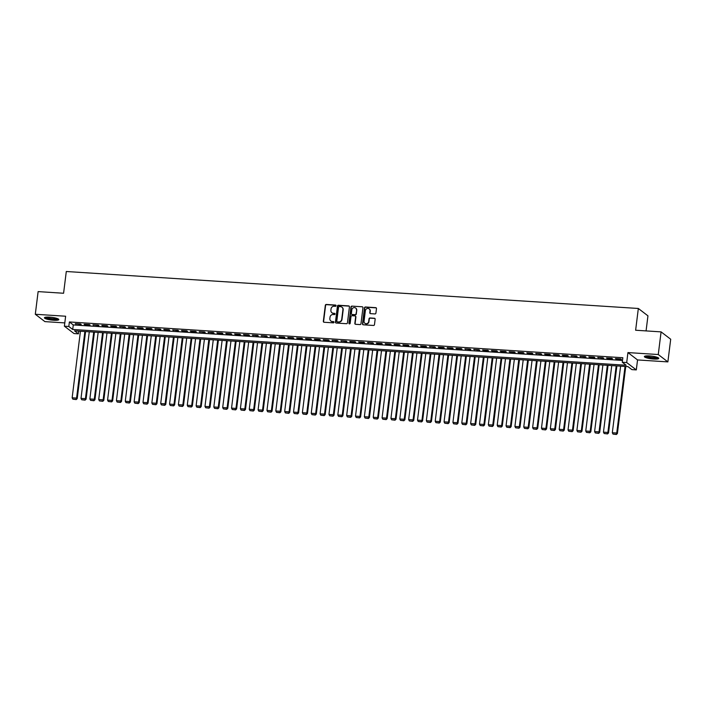 <?xml version="1.0" encoding="UTF-8"?>
<svg xmlns="http://www.w3.org/2000/svg" width="706" height="706" viewBox="0 0 706 706"><rect width="100%" height="100%" fill="white"/><g stroke="black" fill="none" stroke-linecap="round" stroke-linejoin="round"><path stroke-width="1.06" d="M336.074 305.724A0.635 0.6 -52.6 0 0 335.544 305.063L326.304 304.462A0.909 0.856 -52.6 0 0 325.325 305.301L323.33 321.318A0.909 0.856 -52.6 0 0 324.089 322.263L333.329 322.854A0.635 0.6 -52.6 0 0 333.788 321.724A0.635 0.6 -52.6 0 0 333.479 321.609L332.288 321.53A2.921 2.736 -52.6 0 1 329.861 318.503L330.029 317.17A2.921 2.736 -52.6 0 1 333.161 314.505L334.353 314.585A0.635 0.6 -52.6 0 0 334.82 313.455A0.635 0.6 -52.6 0 0 334.512 313.34L333.32 313.261A2.921 2.736 -52.6 0 1 330.893 310.234L331.052 308.901A2.921 2.736 -52.6 0 1 334.194 306.227L335.385 306.307A0.635 0.6 -52.6 0 0 336.074 305.724M335.968 305.301A0.635 0.6 -52.6 0 0 335.8 305.266L326.569 304.665A0.909 0.856 -52.6 0 0 325.59 305.495L323.595 321.512A0.909 0.856 -52.6 0 0 323.789 322.183M333.903 321.848A0.635 0.6 -52.6 0 0 333.744 321.812L332.288 321.53M334.935 313.57A0.635 0.6 -52.6 0 0 334.768 313.535L333.32 313.261M649.538 355.921A7.254 1.35 -172.9 0 0 644.366 356.574A7.254 1.35 -172.9 0 0 653.588 359.027A7.254 1.35 -172.9 0 0 658.76 358.366A7.254 1.35 -172.9 0 0 649.538 355.921M49.588 317.135A7.254 1.35 -172.9 0 0 44.425 317.788A7.254 1.35 -172.9 0 0 53.647 320.242A7.254 1.35 -172.9 0 0 58.81 319.589A7.254 1.35 -172.9 0 0 49.588 317.135M374.939 313.932A0.909 0.856 -52.6 0 0 375.919 313.102L376.483 308.61A0.909 0.856 -52.6 0 0 375.724 307.657L365.461 306.995A0.909 0.856 -52.6 0 0 364.481 307.834L362.487 323.842A0.909 0.856 -52.6 0 0 363.246 324.795L373.5 325.457A0.909 0.856 -52.6 0 0 374.48 324.619L375.16 319.191A0.909 0.856 -52.6 0 0 374.401 318.247L370.015 317.965A0.909 0.856 -52.6 0 0 369.035 318.794L368.7 321.486A2.445 2.286 -52.6 0 1 364.887 323.277A2.445 2.286 -52.6 0 1 364.049 321.186L365.364 310.649A2.445 2.286 -52.6 0 1 369.167 308.857A2.445 2.286 -52.6 0 1 370.015 310.949L369.794 312.705A0.909 0.856 -52.6 0 0 370.553 313.649L374.939 313.932M622.268 362.266L626.699 362.549L636.309 369.909L631.879 369.617L627.978 366.635L74.527 330.858L78.428 333.841L73.998 333.55L64.387 326.198L68.817 326.481L72.709 329.464L626.16 365.249L622.268 362.266L622.833 357.73L69.382 321.954L68.817 326.481M64.387 326.198L65.632 316.226L35.3 314.267L38.124 291.604L63.584 293.255L66.293 271.501L638.339 308.478L635.629 330.231L661.09 331.882L658.266 354.536L627.934 352.576L626.699 362.549M349.444 306.863A0.909 0.856 -52.6 0 0 348.685 305.91L338.43 305.248A0.909 0.856 -52.6 0 0 337.45 306.086L335.456 322.095A0.909 0.856 -52.6 0 0 336.215 323.048L346.469 323.71A0.909 0.856 -52.6 0 0 347.449 322.871L349.444 306.863M351.95 306.122L362.204 306.783A0.909 0.856 -52.6 0 1 362.963 307.737L360.969 323.745A0.909 0.856 -52.6 0 1 359.989 324.584L355.595 324.301A0.909 0.856 -52.6 0 1 354.844 323.348L355.647 316.853A0.909 0.856 -52.6 0 0 354.889 315.909L351.976 315.723A0.909 0.856 -52.6 0 0 350.997 316.553L350.158 323.322A0.635 0.6 -52.6 0 1 349.161 323.789A0.635 0.6 -52.6 0 1 348.94 323.242L350.97 306.96A0.909 0.856 -52.6 0 1 351.95 306.122L362.204 306.783M661.09 331.882L670.7 339.233L667.876 361.896L658.266 354.536M35.3 314.267L44.91 321.618L64.793 322.907M80.563 323.992L75.251 323.648L81.208 324.495L80.563 323.992M89.415 324.566L84.102 324.222L84.755 324.725L90.068 325.06L89.415 324.566M98.275 325.139L92.954 324.795L98.919 325.634L98.275 325.139M107.127 325.713L101.814 325.369L102.467 325.863L107.78 326.207L107.127 325.713M115.978 326.287L110.665 325.943L111.319 326.437L116.631 326.781L115.978 326.287M124.838 326.86L119.526 326.516L125.483 327.355L124.838 326.86M133.69 327.425L128.377 327.09L134.343 327.928L133.69 327.425M142.55 327.999L137.238 327.655L137.882 328.158L143.194 328.502L142.55 327.999M151.402 328.572L146.089 328.228L146.742 328.731L152.055 329.075L151.402 328.572M160.262 329.146L154.941 328.802L160.906 329.64L160.262 329.146M169.113 329.72L163.801 329.375L164.445 329.87L169.767 330.214L169.113 329.72M177.965 330.293L172.652 329.949L178.618 330.787L177.965 330.293M186.825 330.867L181.513 330.523L182.157 331.017L187.469 331.361L186.825 330.867M195.677 331.441L190.364 331.096L191.017 331.591L196.33 331.935L195.677 331.441M204.537 332.005L199.224 331.67L205.181 332.508L204.537 332.005M213.388 332.579L208.076 332.235L214.042 333.082L213.388 332.579M222.249 333.153L216.927 332.808L217.58 333.311L222.893 333.647L222.249 333.153M231.1 333.726L225.788 333.382L226.432 333.876L231.753 334.22L231.1 333.726M239.952 334.3L234.639 333.956L235.292 334.45L240.605 334.794L239.952 334.3M248.812 334.873L243.499 334.529L244.144 335.023L249.456 335.368L248.812 334.873M257.664 335.447L252.351 335.103L258.317 335.941L257.664 335.447M266.524 336.012L261.211 335.677L267.168 336.515L266.524 336.012M275.375 336.585L270.063 336.241L276.028 337.089L275.375 336.585M284.227 337.159L278.914 336.815L279.567 337.318L284.88 337.662L284.227 337.159M293.087 337.733L287.774 337.389L288.419 337.883L293.74 338.227L293.087 337.733M301.939 338.306L296.626 337.962L297.279 338.456L302.592 338.801L301.939 338.306M310.799 338.88L305.486 338.536L306.13 339.03L311.443 339.374L310.799 338.88M319.65 339.454L314.338 339.109L314.991 339.604L320.303 339.948L319.65 339.454M328.511 340.027L323.198 339.683L323.842 340.177L329.155 340.521L328.511 340.027M337.362 340.592L332.049 340.257L338.015 341.095L337.362 340.592M346.214 341.166L340.901 340.821L346.867 341.669L346.214 341.166M355.074 341.739L349.761 341.395L350.405 341.898L355.718 342.233L355.074 341.739M363.925 342.313L358.613 341.969L359.266 342.463L364.578 342.807L363.925 342.313M372.786 342.887L367.473 342.542L373.43 343.381L372.786 342.887M381.637 343.46L376.324 343.116L376.978 343.61L382.29 343.954L381.637 343.46M390.497 344.034L385.185 343.69L385.829 344.184L391.142 344.528L390.497 344.034M399.349 344.607L394.036 344.263L394.689 344.757L400.002 345.102L399.349 344.607M408.2 345.172L402.888 344.828L403.541 345.331L408.853 345.675L408.2 345.172M417.061 345.746L411.748 345.402L417.705 346.249L417.061 345.746M425.912 346.319L420.599 345.975L421.253 346.478L426.565 346.814L425.912 346.319M434.772 346.893L429.46 346.549L435.417 347.387L434.772 346.893M443.624 347.467L438.311 347.123L438.964 347.617L444.277 347.961L443.624 347.467M452.484 348.04L447.172 347.696L447.816 348.19L453.128 348.535L452.484 348.04M461.336 348.614L456.023 348.27L456.676 348.764L461.989 349.108L461.336 348.614M470.187 349.179L464.875 348.843L470.84 349.682L470.187 349.179M479.047 349.752L473.735 349.408L479.692 350.255L479.047 349.752M487.899 350.326L482.586 349.982L483.239 350.485L488.552 350.82L487.899 350.326M496.759 350.9L491.447 350.555L492.091 351.05L497.403 351.394L496.759 350.9M505.611 351.473L500.298 351.129L500.951 351.623L506.264 351.967L505.611 351.473M514.471 352.047L509.158 351.703L509.803 352.197L515.115 352.541L514.471 352.047M523.322 352.621L518.01 352.276L518.663 352.771L523.976 353.115L523.322 352.621M532.174 353.194L526.861 352.85L527.514 353.344L532.827 353.688L532.174 353.194M541.034 353.759L535.722 353.415L541.678 354.262L541.034 353.759M549.886 354.333L544.573 353.988L545.226 354.491L550.539 354.836L549.886 354.333M558.746 354.906L553.433 354.562L554.078 355.065L559.39 355.4L558.746 354.906M567.598 355.48L562.285 355.136L562.938 355.63L568.251 355.974L567.598 355.48M576.458 356.053L571.136 355.709L577.102 356.548L576.458 356.053M585.309 356.627L579.997 356.283L585.962 357.121L585.309 356.627M594.161 357.201L588.848 356.857L589.501 357.351L594.814 357.695L594.161 357.201M603.021 357.765L597.708 357.43L603.665 358.269L603.021 357.765M611.873 358.339L606.56 357.995L607.213 358.498L612.526 358.842L611.873 358.339M69.382 321.954L73.274 324.936L622.498 360.439M616.064 359.072L621.377 359.416L620.733 358.913L615.42 358.569L616.064 359.072L616.126 358.613M646.069 330.911L647.949 315.838L638.339 308.478M627.934 352.576L637.544 359.936L667.876 361.896M637.544 359.936L636.309 369.909M78.763 331.132L78.428 333.841M73.274 324.936L72.709 329.464M75.895 324.151L75.957 323.701M84.755 324.725L84.808 324.266M93.607 325.289L93.66 324.839M102.467 325.863L102.52 325.413M111.319 326.437L111.371 325.987M120.17 327.01L120.232 326.56M129.03 327.584L129.083 327.134M137.882 328.158L137.944 327.708M146.742 328.731L146.795 328.272M155.594 329.296L155.647 328.846M164.445 329.87L164.507 329.42M173.305 330.443L173.358 329.993M182.157 331.017L182.219 330.567M191.017 331.591L191.07 331.14M199.869 332.164L199.93 331.714M208.729 332.738L208.782 332.288M217.58 333.311L217.633 332.853M226.432 333.876L226.494 333.426M235.292 334.45L235.345 334M244.144 335.023L244.205 334.573M253.004 335.597L253.057 335.147M261.855 336.171L261.917 335.721M270.716 336.744L270.769 336.294M279.567 337.318L279.62 336.859M288.419 337.883L288.48 337.433M297.279 338.456L297.332 338.006M306.13 339.03L306.192 338.58M314.991 339.604L315.044 339.154M323.842 340.177L323.904 339.727M332.702 340.751L332.755 340.301M341.554 341.325L341.607 340.874M350.405 341.898L350.467 341.439M359.266 342.463L359.319 342.013M368.117 343.037L368.179 342.586M376.978 343.61L377.03 343.16M385.829 344.184L385.891 343.734M394.689 344.757L394.742 344.307M403.541 345.331L403.594 344.881M412.392 345.905L412.454 345.446M421.253 346.478L421.305 346.019M430.104 347.043L430.166 346.593M438.964 347.617L439.017 347.167M447.816 348.19L447.869 347.74M456.676 348.764L456.729 348.314M465.528 349.338L465.581 348.888M474.379 349.911L474.441 349.461M483.239 350.485L483.292 350.026M492.091 351.05L492.153 350.6M500.951 351.623L501.004 351.173M509.803 352.197L509.856 351.747M518.663 352.771L518.716 352.32M527.514 353.344L527.567 352.894M536.366 353.918L536.428 353.468M545.226 354.491L545.279 354.041M554.078 355.065L554.139 354.606M562.938 355.63L562.991 355.18M571.789 356.203L571.842 355.753M580.65 356.777L580.703 356.327M589.501 357.351L589.554 356.901M598.353 357.924L598.414 357.474M607.213 358.498L607.266 358.048M332.032 312.829A2.921 2.736 -52.6 0 0 333.576 313.455M330.999 321.098A2.921 2.736 -52.6 0 0 332.544 321.733M349.249 306.192A0.909 0.856 -52.6 0 0 348.949 306.113L338.695 305.451A0.909 0.856 -52.6 0 0 337.715 306.28L335.721 322.298A0.909 0.856 -52.6 0 0 335.915 322.969M339.233 306.554A0.635 0.6 -52.6 0 0 338.545 307.136L336.797 321.195A0.635 0.6 -52.6 0 0 337.327 321.857L338.589 321.945A2.921 2.736 -52.6 0 0 341.722 319.271L342.922 309.669A2.921 2.736 -52.6 0 0 340.495 306.642L339.233 306.554M342.039 307.269A2.921 2.736 -52.6 0 1 343.178 309.863L341.986 319.474A2.921 2.736 -52.6 0 1 338.845 322.139L337.583 322.06M355.453 316.191A0.909 0.856 -52.6 0 1 355.912 317.056L355.1 323.551A0.909 0.856 -52.6 0 0 355.295 324.222M352.206 306.325A0.909 0.856 -52.6 0 0 351.226 307.154L349.196 323.436A0.635 0.6 -52.6 0 0 349.302 323.869M356.486 310.119A2.445 2.286 -52.6 0 0 353.3 307.816A2.445 2.286 -52.6 0 0 351.835 309.819L351.376 313.535A0.909 0.856 -52.6 0 0 352.135 314.479L355.047 314.664A0.909 0.856 -52.6 0 0 356.027 313.835L356.751 310.313A2.445 2.286 -52.6 0 0 355.771 308.134M351.835 314.399A0.909 0.856 -52.6 0 0 352.391 314.673L352.135 314.479M356.751 310.313L356.283 314.029A0.909 0.856 -52.6 0 1 355.303 314.867L352.391 314.673M369.291 308.963A2.445 2.286 -52.6 0 1 370.271 311.143L370.05 312.899A0.909 0.856 -52.6 0 0 370.244 313.57M365.02 323.374A2.445 2.286 -52.6 0 0 368.956 321.689L368.7 321.486M374.965 318.53A0.909 0.856 -52.6 0 0 374.665 318.45L370.271 318.159A0.909 0.856 -52.6 0 0 369.291 318.997L368.956 321.689M376.28 307.94A0.909 0.856 -52.6 0 0 375.98 307.86L365.726 307.198A0.909 0.856 -52.6 0 0 364.746 308.028L362.752 324.045A0.909 0.856 -52.6 0 0 362.946 324.716M84.87 331.529L76.575 398.096L72.144 397.813L80.44 331.238M75.957 399.384L72.859 399.181L76.222 399.578L76.575 398.096L77.228 398.599L85.576 331.573M72.144 397.813L72.859 399.181M76.222 399.578L77.228 398.599M57.927 318.785A6.275 1.174 7.1 0 1 53.462 319.306A6.275 1.174 7.1 0 1 45.484 317.241M46.217 317.144A5.807 1.085 -172.9 0 0 53.391 318.75A5.807 1.085 -172.9 0 0 57.239 318.512M44.76 317.453A7.201 1.341 -172.9 0 0 53.718 319.5A7.201 1.341 -172.9 0 0 58.572 319.174M657.868 357.571A6.275 1.174 7.1 0 1 653.906 358.118A6.275 1.174 7.1 0 1 647.349 357.086A6.275 1.174 7.1 0 1 645.425 356.027M646.158 355.921A5.807 1.085 -172.9 0 0 647.729 356.609A5.807 1.085 -172.9 0 0 657.18 357.298M644.702 356.23A7.201 1.341 -172.9 0 0 646.714 357.13A7.201 1.341 -172.9 0 0 658.513 357.951M93.721 332.102L85.435 398.669L81.005 398.387L89.291 331.811M84.817 399.958L81.711 399.755L85.073 400.152L85.435 398.669L86.079 399.164L94.427 332.147M81.005 398.387L81.711 399.755M85.073 400.152L86.079 399.164M102.582 332.667L94.286 399.243L89.856 398.961L98.152 332.385M93.669 400.531L90.571 400.328L93.933 400.726L94.286 399.243L94.939 399.737L103.279 332.72M89.856 398.961L90.571 400.328M93.933 400.726L94.939 399.737M111.433 333.241L103.138 399.817L98.716 399.525L107.003 332.958M102.529 401.096L99.422 400.902L102.785 401.299L103.138 399.817L103.791 400.311L112.139 333.285M98.716 399.525L99.422 400.902M102.785 401.299L103.791 400.311M120.285 333.814L111.998 400.39L107.568 400.099L115.863 333.532M111.38 401.67L108.283 401.476L111.636 401.873L111.998 400.39L112.642 400.884L120.991 333.859M107.568 400.099L108.283 401.476M111.636 401.873L112.642 400.884M129.145 334.388L120.85 400.964L116.419 400.673L124.715 334.106M120.232 402.243L117.134 402.041L120.497 402.446L120.85 400.964L121.503 401.458L129.851 334.432M116.419 400.673L117.134 402.041M120.497 402.446L121.503 401.458M137.997 334.962L129.71 401.537L125.28 401.246L133.575 334.67M129.092 402.817L125.995 402.614L129.348 403.02L129.71 401.537L130.354 402.032L138.703 335.006M125.28 401.246L125.995 402.614M129.348 403.02L130.354 402.032M146.857 335.535L138.561 402.102L134.131 401.82L142.427 335.244M137.944 403.391L134.846 403.188L138.208 403.585L138.561 402.102L139.214 402.605L147.563 335.579M134.131 401.82L134.846 403.188M138.208 403.585L139.214 402.605M155.708 336.109L147.413 402.676L142.991 402.394L151.278 335.818M146.804 403.964L143.697 403.761L147.06 404.159L147.413 402.676L148.066 403.179L156.414 336.153M142.991 402.394L143.697 403.761M147.06 404.159L148.066 403.179M164.569 336.683L156.273 403.25L151.843 402.967L160.138 336.391M155.655 404.538L152.558 404.335L155.92 404.732L156.273 403.25L156.926 403.744L165.266 336.727M151.843 402.967L152.558 404.335M155.92 404.732L156.926 403.744M173.42 337.247L165.125 403.823L160.703 403.541L168.99 336.965M164.516 405.112L161.409 404.909L164.772 405.306L165.125 403.823L165.778 404.317L174.126 337.3M160.703 403.541L161.409 404.909M164.772 405.306L165.778 404.317M182.272 337.821L173.985 404.397L169.555 404.106L177.85 337.539M173.367 405.676L170.27 405.482L173.623 405.879L173.985 404.397L174.629 404.891L182.978 337.865M169.555 404.106L170.27 405.482M173.623 405.879L174.629 404.891M191.132 338.395L182.836 404.97L178.406 404.679L186.702 338.112M182.219 406.25L179.121 406.056L182.483 406.453L182.836 404.97L183.489 405.465L191.838 338.439M178.406 404.679L179.121 406.056M182.483 406.453L183.489 405.465M199.983 338.968L191.697 405.544L187.266 405.253L195.562 338.686M191.079 406.824L187.981 406.621L191.335 407.027L191.697 405.544L192.341 406.038L200.689 339.012M187.266 405.253L187.981 406.621M191.335 407.027L192.341 406.038M208.844 339.542L200.548 406.109L196.118 405.826L204.413 339.251M199.93 407.397L196.833 407.194L200.195 407.6L200.548 406.109L201.201 406.612L209.55 339.586M196.118 405.826L196.833 407.194M200.195 407.6L201.201 406.612M217.695 340.115L209.4 406.682L204.978 406.4L213.265 339.824M208.791 407.971L205.684 407.768L209.047 408.165L209.4 406.682L210.053 407.185L218.401 340.16M204.978 406.4L205.684 407.768M209.047 408.165L210.053 407.185M226.547 340.689L218.26 407.256L213.83 406.974L222.125 340.398M217.642 408.545L214.545 408.342L217.907 408.739L218.26 407.256L218.904 407.759L227.253 340.733M213.83 406.974L214.545 408.342M217.907 408.739L218.904 407.759M235.407 341.254L227.111 407.83L222.69 407.547L230.977 340.972M226.502 409.118L223.396 408.915L226.758 409.312L227.111 407.83L227.764 408.324L236.113 341.307M222.69 407.547L223.396 408.915M226.758 409.312L227.764 408.324M244.258 341.828L235.972 408.403L231.542 408.112L239.837 341.545M235.354 409.683L232.256 409.489L235.61 409.886L235.972 408.403L236.616 408.898L244.964 341.872M231.542 408.112L232.256 409.489M235.61 409.886L236.616 408.898M253.119 342.401L244.823 408.977L240.393 408.686L248.689 342.119M244.205 410.257L241.108 410.062L244.47 410.46L244.823 408.977L245.476 409.471L253.825 342.445M240.393 408.686L241.108 410.062M244.47 410.46L245.476 409.471M261.97 342.975L253.683 409.551L249.253 409.259L257.54 342.692M253.066 410.83L249.968 410.636L253.322 411.033L253.683 409.551L254.328 410.045L262.676 343.019M249.253 409.259L249.968 410.636M253.322 411.033L254.328 410.045M270.83 343.548L262.535 410.124L258.105 409.833L266.4 343.257M261.917 411.404L258.82 411.201L262.182 411.607L262.535 410.124L263.188 410.618L271.536 343.593M258.105 409.833L258.82 411.201M262.182 411.607L263.188 410.618M279.682 344.122L271.386 410.689L266.965 410.407L275.252 343.831M270.777 411.977L267.671 411.774L271.033 412.172L271.386 410.689L272.039 411.192L280.388 344.166M266.965 410.407L267.671 411.774M271.033 412.172L272.039 411.192M288.533 344.696L280.247 411.263L275.817 410.98L284.112 344.404M279.629 412.551L276.531 412.348L279.885 412.745L280.247 411.263L280.891 411.766L289.239 344.74M275.817 410.98L276.531 412.348M279.885 412.745L280.891 411.766M297.394 345.269L289.098 411.836L284.677 411.554L292.964 344.978M288.48 413.125L285.383 412.922L288.745 413.319L289.098 411.836L289.751 412.33L298.1 345.313M284.677 411.554L285.383 412.922M288.745 413.319L289.751 412.33M306.245 345.834L297.958 412.41L293.528 412.127L301.824 345.552M297.341 413.698L294.243 413.495L297.597 413.892L297.958 412.41L298.603 412.904L306.951 345.887M293.528 412.127L294.243 413.495M297.597 413.892L298.603 412.904M315.105 346.408L306.81 412.984L302.38 412.692L310.675 346.125M306.192 414.263L303.095 414.069L306.457 414.466L306.81 412.984L307.463 413.478L315.811 346.452M302.38 412.692L303.095 414.069M306.457 414.466L307.463 413.478M323.957 346.981L315.67 413.557L311.24 413.266L319.527 346.699M315.053 414.837L311.955 414.643L315.308 415.04L315.67 413.557L316.314 414.051L324.663 347.025M311.24 413.266L311.955 414.643M315.308 415.04L316.314 414.051M332.817 347.555L324.522 414.131L320.092 413.84L328.387 347.273M323.904 415.41L320.806 415.207L324.169 415.613L324.522 414.131L325.175 414.625L333.523 347.599M320.092 413.84L320.806 415.207M324.169 415.613L325.175 414.625M341.669 348.129L333.373 414.696L328.952 414.413L337.239 347.837M332.764 415.984L329.658 415.781L333.02 416.187L333.373 414.696L334.026 415.199L342.375 348.173M328.952 414.413L329.658 415.781M333.02 416.187L334.026 415.199M350.52 348.702L342.233 415.269L337.803 414.987L346.099 348.411M341.616 416.558L338.518 416.355L341.872 416.752L342.233 415.269L342.878 415.772L351.226 348.746M337.803 414.987L338.518 416.355M341.872 416.752L342.878 415.772M359.38 349.276L351.085 415.843L346.664 415.56L354.95 348.985M350.467 417.131L347.37 416.928L350.732 417.325L351.085 415.843L351.738 416.346L360.086 349.32M346.664 415.56L347.37 416.928M350.732 417.325L351.738 416.346M368.232 349.841L359.945 416.416L355.515 416.134L363.811 349.558M359.328 417.705L356.23 417.502L359.583 417.899L359.945 416.416L360.589 416.911L368.938 349.894M355.515 416.134L356.23 417.502M359.583 417.899L360.589 416.911M377.092 350.414L368.797 416.99L364.367 416.708L372.662 350.132M368.179 418.27L365.081 418.076L368.444 418.473L368.797 416.99L369.45 417.484L377.798 350.458M364.367 416.708L365.081 418.076M368.444 418.473L369.45 417.484M385.944 350.988L377.657 417.564L373.227 417.272L381.514 350.705M377.039 418.843L373.942 418.649L377.295 419.046L377.657 417.564L378.301 418.058L386.65 351.032M373.227 417.272L373.942 418.649M377.295 419.046L378.301 418.058M394.804 351.562L386.509 418.137L382.078 417.846L390.374 351.279M385.891 419.417L382.793 419.223L386.156 419.62L386.509 418.137L387.162 418.632L395.51 351.606M382.078 417.846L382.793 419.223M386.156 419.62L387.162 418.632M403.655 352.135L395.36 418.711L390.939 418.42L399.225 351.844M394.751 419.991L391.645 419.788L395.007 420.194L395.36 418.711L396.013 419.205L404.361 352.179M390.939 418.42L391.645 419.788M395.007 420.194L396.013 419.205M412.507 352.709L404.22 419.276L399.79 418.993L408.086 352.418M403.603 420.564L400.505 420.361L403.858 420.758L404.22 419.276L404.865 419.779L413.213 352.753M399.79 418.993L400.505 420.361M403.858 420.758L404.865 419.779M421.367 353.282L413.072 419.849L408.65 419.567L416.937 352.991M412.454 421.138L409.356 420.935L412.719 421.332L413.072 419.849L413.725 420.352L422.073 353.327M408.65 419.567L409.356 420.935M412.719 421.332L413.725 420.352M430.219 353.856L421.932 420.423L417.502 420.141L425.797 353.565M421.314 421.711L418.217 421.508L421.57 421.906L421.932 420.423L422.576 420.917L430.925 353.9M417.502 420.141L418.217 421.508M421.57 421.906L422.576 420.917M439.079 354.421L430.784 420.997L426.353 420.714L434.649 354.138M430.166 422.285L427.068 422.082L430.431 422.479L430.784 420.997L431.437 421.491L439.785 354.474M426.353 420.714L427.068 422.082M430.431 422.479L431.437 421.491M447.931 354.994L439.644 421.57L435.214 421.279L443.5 354.712M439.026 422.85L435.929 422.656L439.282 423.053L439.644 421.57L440.288 422.064L448.637 355.039M435.214 421.279L435.929 422.656M439.282 423.053L440.288 422.064M456.791 355.568L448.495 422.144L444.065 421.853L452.361 355.286M447.878 423.423L444.78 423.229L448.142 423.626L448.495 422.144L449.148 422.638L457.497 355.612M444.065 421.853L444.78 423.229M448.142 423.626L449.148 422.638M465.642 356.142L457.347 422.717L452.925 422.426L461.212 355.859M456.738 423.997L453.631 423.794L456.994 424.2L457.347 422.717L458 423.212L466.348 356.186M452.925 422.426L453.631 423.794M456.994 424.2L458 423.212M474.494 356.715L466.207 423.282L461.777 423L470.072 356.424M465.589 424.571L462.492 424.368L465.845 424.774L466.207 423.282L466.851 423.785L475.2 356.759M461.777 423L462.492 424.368M465.845 424.774L466.851 423.785M483.354 357.289L475.059 423.856L470.637 423.574L478.924 356.998M474.441 425.144L471.343 424.941L474.706 425.339L475.059 423.856L475.712 424.359L484.06 357.333M470.637 423.574L471.343 424.941M474.706 425.339L475.712 424.359M492.206 357.863L483.919 424.43L479.489 424.147L487.784 357.571M483.301 425.718L480.204 425.515L483.557 425.912L483.919 424.43L484.563 424.933L492.912 357.907M479.489 424.147L480.204 425.515M483.557 425.912L484.563 424.933M501.066 358.427L492.77 425.003L488.34 424.721L496.636 358.145M492.153 426.292L489.055 426.089L492.417 426.486L492.77 425.003L493.423 425.497L501.772 358.48M488.34 424.721L489.055 426.089M492.417 426.486L493.423 425.497M509.917 359.001L501.631 425.577L497.2 425.294L505.487 358.719M501.013 426.856L497.915 426.662L501.269 427.059L501.631 425.577L502.275 426.071L510.623 359.054M497.2 425.294L497.915 426.662M501.269 427.059L502.275 426.071M518.778 359.575L510.482 426.15L506.052 425.859L514.347 359.292M509.864 427.43L506.767 427.236L510.129 427.633L510.482 426.15L511.135 426.645L519.484 359.619M506.052 425.859L506.767 427.236M510.129 427.633L511.135 426.645M527.629 360.148L519.334 426.724L514.912 426.433L523.199 359.866M518.725 428.004L515.618 427.81L518.981 428.207L519.334 426.724L519.987 427.218L528.335 360.192M514.912 426.433L515.618 427.81M518.981 428.207L519.987 427.218M536.481 360.722L528.194 427.298L523.764 427.006L532.059 360.439M527.576 428.577L524.479 428.374L527.832 428.78L528.194 427.298L528.838 427.792L537.187 360.766M523.764 427.006L524.479 428.374M527.832 428.78L528.838 427.792M545.341 361.295L537.045 427.862L532.624 427.58L540.911 361.004M536.428 429.151L533.33 428.948L536.692 429.345L537.045 427.862L537.698 428.365L546.047 361.34M532.624 427.58L533.33 428.948M536.692 429.345L537.698 428.365M554.192 361.869L545.906 428.436L541.476 428.154L549.771 361.578M545.288 429.725L542.19 429.522L545.544 429.919L545.906 428.436L546.55 428.939L554.898 361.913M541.476 428.154L542.19 429.522M545.544 429.919L546.55 428.939M563.053 362.443L554.757 429.01L550.327 428.727L558.622 362.152M554.139 430.298L551.042 430.095L554.404 430.492L554.757 429.01L555.41 429.504L563.759 362.487M550.327 428.727L551.042 430.095M554.404 430.492L555.41 429.504M571.904 363.008L563.609 429.583L559.187 429.301L567.474 362.725M563 430.872L559.893 430.669L563.256 431.066L563.609 429.583L564.262 430.078L572.61 363.06M559.187 429.301L559.893 430.669M563.256 431.066L564.262 430.078M580.764 363.581L572.469 430.157L568.039 429.866L576.334 363.299M571.851 431.437L568.754 431.242L572.116 431.64L572.469 430.157L573.122 430.651L581.462 363.625M568.039 429.866L568.754 431.242M572.116 431.64L573.122 430.651M589.616 364.155L581.32 430.731L576.899 430.439L585.186 363.872M580.711 432.01L577.605 431.816L580.967 432.213L581.32 430.731L581.973 431.225L590.322 364.199M576.899 430.439L577.605 431.816M580.967 432.213L581.973 431.225M598.467 364.728L590.181 431.304L585.751 431.013L594.046 364.446M589.563 432.584L586.465 432.381L589.819 432.787L590.181 431.304L590.825 431.798L599.173 364.773M585.751 431.013L586.465 432.381M589.819 432.787L590.825 431.798M607.328 365.302L599.032 431.869L594.602 431.587L602.898 365.011M598.414 433.157L595.317 432.954L598.679 433.36L599.032 431.869L599.685 432.372L608.034 365.346M594.602 431.587L595.317 432.954M598.679 433.36L599.685 432.372M616.179 365.876L607.892 432.443L603.462 432.16L611.758 365.584M607.275 433.731L604.177 433.528L607.531 433.925L607.892 432.443L608.537 432.946L616.885 365.92M603.462 432.16L604.177 433.528M607.531 433.925L608.537 432.946M625.039 366.449L616.744 433.016L612.314 432.734L620.609 366.158M616.126 434.305L613.029 434.102L616.391 434.499L616.744 433.016L617.397 433.519L625.745 366.493M612.314 432.734L613.029 434.102M616.391 434.499L617.397 433.519"/></g></svg>
